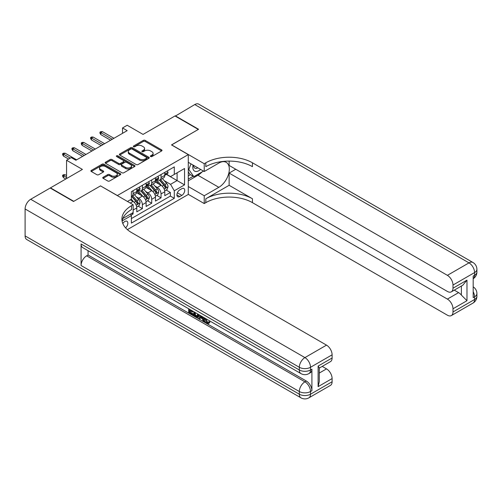 <?xml version="1.0" encoding="UTF-8"?>
<svg xmlns="http://www.w3.org/2000/svg" width="502" height="502" viewBox="0 0 502 502"><rect width="100%" height="100%" fill="white"/><g stroke="black" fill="none" stroke-linecap="round" stroke-linejoin="round"><path stroke-width="0.75" d="M150.625 156.561A0.904 0.521 0 0 0 151.905 156.561L161.631 150.945A1.293 0.747 0 0 0 162.014 150.418A1.293 0.747 0 0 0 161.631 149.891L145.153 140.372A1.293 0.747 0 0 0 143.321 140.372L133.595 145.988A0.904 0.521 0 0 0 133.331 146.358A0.904 0.521 0 0 0 133.595 146.728A0.904 0.521 0 0 0 134.875 146.728L136.136 146A4.141 2.391 0 0 1 141.997 146L143.371 146.797A4.141 2.391 0 0 1 144.582 148.485A4.141 2.391 0 0 1 143.371 150.18L142.11 150.907A0.904 0.521 0 0 0 141.846 151.278A0.904 0.521 0 0 0 142.11 151.648A0.904 0.521 0 0 0 143.39 151.648L144.651 150.92A4.141 2.391 0 0 1 150.512 150.92L151.886 151.711A4.141 2.391 0 0 1 153.097 153.405A4.141 2.391 0 0 1 151.886 155.093L150.625 155.821A0.904 0.521 0 0 0 150.362 156.191A0.904 0.521 0 0 0 150.625 156.561L150.625 155.821M125.588 227.858A4.223 2.435 120 0 0 127.734 224.193A4.223 2.435 120 0 0 126.968 221.282A4.223 2.435 120 0 0 124.854 221.489A4.223 2.435 120 0 0 122.827 223.578M103.13 177.269A1.293 0.747 0 0 0 102.753 177.796A1.293 0.747 0 0 0 103.13 178.323L107.754 180.996A1.293 0.747 0 0 0 109.587 180.996L120.392 174.759A1.293 0.747 0 0 0 120.769 174.232A1.293 0.747 0 0 0 120.392 173.698L103.908 164.185A1.293 0.747 0 0 0 102.082 164.185L91.276 170.423A1.293 0.747 0 0 0 90.893 170.95A1.293 0.747 0 0 0 91.276 171.483L96.861 174.702A1.293 0.747 0 0 0 98.693 174.702L103.312 172.035A1.293 0.747 0 0 0 103.694 171.508A1.293 0.747 0 0 0 103.312 170.981L100.544 169.381A3.464 2.002 0 0 1 99.528 167.963A3.464 2.002 0 0 1 101.668 166.118A3.464 2.002 0 0 1 105.445 166.551L116.295 172.813A3.464 2.002 0 0 1 117.305 174.232A3.464 2.002 0 0 1 115.171 176.077A3.464 2.002 0 0 1 111.394 175.644L109.587 174.602A1.293 0.747 0 0 0 107.754 174.602L103.13 177.269L103.13 178.323M100.607 185.947L117.393 195.535L188.281 154.61L171.489 144.915L198.309 129.434L174.991 115.968L143.045 134.41L127.188 125.262L122.526 127.954L127.188 130.645L75.89 160.263L71.221 157.572L66.559 160.263L66.559 178.568M100.607 185.84L73.788 201.321L50.47 187.861L82.416 169.419L66.559 160.263M136.23 164.556A1.293 0.747 0 0 0 138.056 164.556L148.862 158.318A1.293 0.747 0 0 0 149.245 157.791A1.293 0.747 0 0 0 148.862 157.264L132.384 147.745A1.293 0.747 0 0 0 130.551 147.745L119.746 153.982A1.293 0.747 0 0 0 119.369 154.516A1.293 0.747 0 0 0 119.746 155.043L136.23 164.556M116.953 156.756A0.904 0.521 0 0 1 117.87 156.888L117.87 155.808L134.624 165.484A1.293 0.747 0 0 1 135.007 166.011A1.293 0.747 0 0 1 134.624 166.538L123.825 172.776A1.293 0.747 0 0 1 121.992 172.776L105.514 163.263L110.133 160.609L110.133 159.536L105.514 162.202A1.293 0.747 0 0 0 105.131 162.73A1.293 0.747 0 0 0 105.514 163.263L105.514 162.202M110.133 160.609A1.293 0.747 0 0 1 111.965 160.609L111.965 159.536A1.293 0.747 0 0 0 110.133 159.536M111.965 159.536L118.648 163.395A1.293 0.747 0 0 0 120.48 163.395L123.548 161.625A1.293 0.747 0 0 0 123.925 161.092A1.293 0.747 0 0 0 123.548 160.565L116.59 156.549A0.904 0.521 0 0 1 116.326 156.178A0.904 0.521 0 0 1 116.884 155.695A0.904 0.521 0 0 1 117.87 155.808M50.47 188.181L50.47 187.861M131.129 215.12L133.061 214.003L131.85 213.306M133.155 210.018L136.795 207.922L136.795 211.85L142.392 208.619L138.144 206.171M136.318 196.872L138.659 198.227A5.277 3.043 60 0 1 142.392 204.69L146.12 202.532L146.12 206.466L151.717 203.235L147.475 200.787M145.643 191.488L147.99 192.843A5.277 3.043 60 0 1 151.717 199.307L155.451 197.148L155.451 201.082L161.048 197.851L161.048 193.916A5.277 3.043 -120 0 0 157.314 187.459L154.974 186.104M156.8 195.397L161.048 197.851M136.795 207.922A5.277 3.043 -120 0 0 133.061 201.459L130.263 199.84M146.12 202.532A5.277 3.043 -120 0 0 142.392 196.075L136.619 192.743M155.451 197.148A5.277 3.043 -120 0 0 151.717 190.685L145.95 187.359M181.843 188.696L179.791 189.881A4.091 2.359 120 0 0 177.124 193.483A4.091 2.359 120 0 0 177.746 196.759A4.091 2.359 120 0 0 179.791 196.558L181.843 195.372A4.091 2.359 120 0 0 184.516 191.77A4.091 2.359 120 0 0 183.889 188.495A4.091 2.359 120 0 0 181.843 188.696M127.376 229.621L188.281 194.456L188.281 154.61M130.52 214.072L131.386 215.565L131.386 223.108L174.288 198.334L174.288 190.798L170.561 184.334L164.298 180.72M131.386 215.565L122.111 220.924M127.464 201.459L131.386 199.194L131.386 191.657L174.288 166.884L174.288 174.426L184.548 168.503L184.548 184.874L174.288 190.798M138.608 190.446L138.659 190.471A5.277 3.043 60 0 0 141.3 190.735L145.028 188.576A5.277 3.043 -120 0 0 146.12 186.167L146.12 183.148M147.939 185.056L147.99 185.087A5.277 3.043 60 0 0 150.625 185.351L154.359 183.192A5.277 3.043 -120 0 0 155.451 180.776L155.451 177.764M131.386 218.583L170.373 196.075L170.373 192.467L164.775 195.698L164.775 191.764A5.277 3.043 -120 0 0 161.048 185.301L155.275 181.975M157.264 179.672L157.314 179.703A5.277 3.043 -120 0 0 159.95 179.961A5.277 3.043 -120 0 0 161.048 177.545L161.048 174.533M159.95 179.961L163.683 177.808A5.277 3.043 -120 0 0 164.775 175.393L164.775 172.381M133.061 190.685L133.061 193.703A5.277 3.043 60 0 1 131.97 196.119A5.277 3.043 60 0 1 131.386 196.332M131.97 196.119L135.703 193.967A5.277 3.043 -120 0 0 136.795 191.551L136.795 188.532M142.392 185.301L142.392 188.319A5.277 3.043 60 0 1 141.3 190.735M151.717 179.917L151.717 182.935A5.277 3.043 60 0 1 150.625 185.351M151.717 199.307L151.717 203.235M142.392 204.69L142.392 208.619M133.061 212.603L133.061 214.003M170.561 184.334L177.087 180.563L177.087 172.807L184.548 168.503M166.407 174.395L184.548 184.874M166.595 174.288L170.561 176.578L174.288 174.426M122.526 127.954L122.526 133.337M166.131 190.013L170.373 192.467M170.373 196.075L174.288 198.334M150.989 156.687L151.886 156.172A4.141 2.391 0 0 0 153.097 154.478L153.097 153.405M144.582 148.485L144.582 149.565A4.141 2.391 0 0 1 143.371 151.259L142.474 151.773M161.619 150.958L145.153 141.451A1.293 0.747 0 0 0 143.321 141.451L133.959 146.86M148.843 158.331L132.384 148.824A1.293 0.747 0 0 0 130.551 148.824L119.765 155.049L119.746 153.982M146.571 158.161A0.904 0.521 0 0 0 146.841 157.791A0.904 0.521 0 0 0 146.571 157.421L132.108 149.069A0.904 0.521 0 0 0 130.827 149.069L129.497 149.834A4.141 2.391 0 0 0 128.286 151.529A4.141 2.391 0 0 0 129.497 153.217L139.387 158.927A4.141 2.391 0 0 0 145.247 158.927L146.571 158.161L146.571 159.234A0.904 0.521 0 0 0 146.841 158.87L146.841 157.791M128.286 151.529L128.286 152.602A4.141 2.391 0 0 0 129.497 154.296L129.497 153.217M146.571 159.234L145.247 160.006A4.141 2.391 0 0 1 139.387 160.006L129.497 154.296M111.965 160.609L118.648 164.468A1.293 0.747 0 0 0 120.48 164.468L123.548 162.698A1.293 0.747 0 0 0 123.925 162.171L123.925 161.092M117.87 156.888L134.611 166.551M125.588 167.398A3.464 2.002 0 0 0 129.359 167.831A3.464 2.002 0 0 0 131.499 165.986A3.464 2.002 0 0 0 130.482 164.568L126.661 162.366A1.293 0.747 0 0 0 124.829 162.366L121.76 164.135A1.293 0.747 0 0 0 121.384 164.662A1.293 0.747 0 0 0 121.76 165.189L125.588 167.398L125.588 168.471A3.464 2.002 0 0 0 129.359 168.91A3.464 2.002 0 0 0 131.499 167.059L131.499 165.986M121.384 164.662L121.384 165.742A1.293 0.747 0 0 0 121.76 166.269L121.76 165.189M125.588 168.471L121.76 166.269M117.305 174.232L117.305 175.305A3.464 2.002 0 0 1 115.171 177.156A3.464 2.002 0 0 1 111.394 176.723L109.587 175.675A1.293 0.747 0 0 0 107.754 175.675L103.148 178.335M99.528 167.963L99.528 169.042A3.464 2.002 0 0 0 100.544 170.454L100.544 169.381M103.299 172.048L100.544 170.454M120.392 173.698L120.392 174.759L103.908 165.265A1.293 0.747 0 0 0 102.082 165.265L91.295 171.489M164.7 190.842L167.11 189.449L168.038 186.757A3.495 2.021 -120 0 0 166.677 183.475L162.416 178.543M161.562 185.646L156.693 180.005M158.789 184.002L155.965 180.726A8.377 4.838 -120 0 0 155.708 180.438M159.479 180.155L163.79 185.144A3.495 2.021 60 0 1 165.032 187.553C165.56 188.256 165.93 188.037 166.156 186.907A3.495 2.021 -120 0 0 164.907 184.498L160.646 179.565M159.73 180.074L164.361 185.433A1.782 1.029 60 0 1 164.813 186.129L166.156 186.907M165.032 187.553L165.29 187.968M167.248 170.95L168.038 172.324A3.495 2.021 60 0 1 167.317 173.868L165.547 174.897A3.495 2.021 -120 0 0 166.156 174.087L166.08 173.78M164.894 175.06L164.907 175.06A3.495 2.021 -120 0 0 165.547 174.897M165.704 173.83L166.156 174.087C165.936 173.56 165.56 173.78 165.032 174.734A3.495 2.021 60 0 1 164.775 175.229M112.266 139.261L100.789 132.635L100.789 134.574L99.954 133.231L99.954 132.151L100.789 132.635L102.471 131.668L113.941 138.288M100.789 134.574L110.584 140.227M99.954 132.151L100.883 131.612L102.471 131.668M193.05 165.064A8.572 4.951 120 0 0 195.836 171.496A8.572 4.951 120 0 0 200.58 169.406M193.615 165.384A5.867 3.389 120 0 0 194.826 168.126A5.867 3.389 120 0 0 195.686 168.39A5.867 3.389 120 0 0 197.813 167.812M203.486 171.088L193.835 176.66L190.101 174.501L188.281 171.916M193.835 176.66L188.796 169.494L190.98 163.865M188.281 169.199L188.796 169.494M175.267 116.131L194.763 104.554L468.987 262.872A7.913 4.568 120 0 1 472.94 262.483A7.913 7.913 0 0 1 476.9 269.336A7.913 4.568 180 0 1 474.585 272.567L452.992 285.036A7.913 4.568 -120 0 0 447.395 275.341L468.987 262.872A7.913 4.568 60 0 1 474.585 272.567L474.585 275.259L473.185 276.069L473.185 297.611L474.585 296.801L474.585 299.493A7.913 4.568 60 0 1 472.94 303.114L451.348 315.582A7.913 4.568 -120 0 0 452.992 311.962L474.585 299.493A7.913 4.568 0 0 0 476.9 296.262A7.913 7.913 0 0 1 472.94 303.114M175.267 115.805L198.585 129.271L171.584 144.965M188.281 186.543L204.232 195.749L218.828 187.321A14.84 8.565 120 0 0 228.523 174.244A14.84 8.565 120 0 0 226.245 162.353A14.84 8.565 120 0 0 218.828 163.087L204.232 171.515L204.232 163.708L205.814 162.792A32.975 19.038 180 0 1 252.45 162.792L447.395 275.341M204.232 195.749L204.232 203.561L205.814 202.645A32.975 19.038 180 0 1 252.45 202.645L447.395 315.193A7.913 4.568 -120 0 0 451.348 315.582M229.132 185.301L205.814 198.767A32.975 19.038 180 0 1 252.45 198.767L229.132 185.301L229.132 173.077L235.758 169.256M229.132 161.092L229.132 165.434L447.395 291.442A7.913 4.568 -120 0 0 451.348 291.831A7.913 4.568 -120 0 0 452.992 288.211L466.979 280.135L466.979 300.704L461.382 295.107L461.382 286.04M466.979 300.704L452.992 308.78L452.992 311.962M452.992 308.78A7.913 4.568 -120 0 0 447.395 299.092L458.583 292.628A7.913 4.568 60 0 1 461.382 295.107M229.132 173.077L447.395 299.092M194.763 104.554A7.913 4.568 -60 0 1 198.723 104.159L472.94 262.483M188.281 162.309L204.232 171.515M171.584 144.858L204.232 163.708M188.281 194.349L204.232 203.561M452.992 285.036L452.992 288.211M454.279 290.143L458.583 292.628M205.814 162.792L205.814 166.67A32.975 19.038 180 0 1 252.45 166.67L252.45 162.792M451.348 291.831L462.794 285.224L466.979 280.135M202.049 171.916A14.84 8.565 -60 0 1 197.932 175.261L188.281 180.833M188.281 179.107L193.182 176.284M188.281 175.876L190.383 174.665M205.833 318.651L207.564 322.265L208.217 322.497M205.161 318.299L205.086 319.077L206.818 322.698L207.91 322.836L209.133 321.556L209.924 322.221L208.525 323.702L206.893 323.489C205.174 322.322 204.308 320.703 204.301 318.626L204.364 317.835M200.599 317.785L199.489 319.134L198.654 318.651L200.066 315.356M203.617 317.402L204.734 321.299L203.988 321.726L203.153 321.242L202.513 318.889L200.129 317.509L199.489 319.134M190.195 310.782L190.195 312.156L193.496 314.064L193.496 314.804L192.749 315.237L188.658 312.878L188.658 308.768M193.132 311.353L192.392 312.049L189.449 310.349L189.449 312.589L190.195 312.156M81.067 243.972L299.324 369.98A7.913 4.568 120 0 0 300.962 373.607L82.704 247.593A7.913 4.568 -60 0 1 81.067 243.972L81.067 265.514A7.913 4.568 -60 0 1 86.658 255.819L88.057 255.01L306.32 381.024A7.913 4.568 60 0 1 311.911 390.713L311.911 369.177A7.913 4.568 60 0 1 310.274 372.798L308.874 373.607A7.913 4.568 -120 0 0 310.512 369.98L311.911 369.177M88.057 255.01L88.057 250.686M199.162 314.829L198.39 316.95L197.644 317.377L195.83 317.019L193.822 315.858L193.822 311.748M73.512 201.484L100.513 185.897L133.155 204.741L131.568 205.657A32.975 19.038 -0 0 0 121.911 219.123A32.975 19.038 -0 0 0 131.568 232.583L326.513 345.131A7.913 4.568 60 0 1 332.111 354.826L310.512 367.288L310.512 369.98A7.913 4.568 -0 0 1 299.324 369.98L299.324 367.288L25.1 208.97A7.913 4.568 -60 0 1 30.697 199.275L50.187 188.024L73.512 201.484M133.155 204.741L133.155 212.553L122.846 218.502M318.117 366.077L319.278 367.828L319.278 381.671L318.117 386.647L318.117 366.077L332.111 358.001L332.111 354.826M332.111 358.001A7.913 4.568 60 0 1 330.467 361.622L319.278 368.085M25.1 235.896L299.324 394.214A7.913 4.568 120 0 0 300.962 397.841L26.738 239.517A7.913 4.568 -60 0 1 25.1 235.896L25.1 208.97M322.209 366.391L326.513 368.876A7.913 4.568 60 0 1 332.111 378.571L318.117 386.647M311.911 390.713L310.512 391.522L310.512 394.214L332.111 381.752L332.111 378.571M332.111 381.752A7.913 4.568 60 0 1 330.467 385.373L308.874 397.841A7.913 4.568 -120 0 0 310.512 394.214A7.913 4.568 -0 0 1 299.324 394.214L299.324 391.522L81.067 265.514M131.568 205.657L131.568 209.535A32.975 19.038 -0 0 0 122.086 221.056M189.449 312.589L192.749 314.49L193.496 314.064M192.749 314.49L192.749 315.237M189.449 309.226L192.392 311.303L192.718 311.114M192.392 311.303L192.392 312.049M189.449 309.602L189.775 309.414M198.359 314.365L197.644 317.377M194.613 312.206L194.613 315.57L197.085 316.542L197.568 313.913M198.415 315.243L199.143 314.823M195.36 312.639L195.36 315.137L197.832 316.109M194.613 315.57L195.36 315.137M195.767 316.235L196.514 315.802M202.576 316.806L203.988 321.726M200.806 315.783L200.367 316.9L202.275 318.004L201.835 316.379M201.277 316.053L201.114 316.473L201.999 316.982M200.367 316.9L201.114 316.473M206.818 322.698L207.564 322.265M205.086 319.077L205.801 318.67M208.386 321.989L209.177 322.654L209.924 322.221M209.177 322.654L208.525 323.702M155.369 196.226L157.779 194.832L158.714 192.14A3.495 2.021 -120 0 0 157.352 188.859L153.091 183.927M152.238 191.03L147.368 185.389M149.464 189.386L146.64 186.117A8.377 4.838 -120 0 0 146.377 185.822M150.148 185.539L154.459 190.528A3.495 2.021 60 0 1 155.708 192.937C156.235 193.64 156.605 193.427 156.825 192.291A3.495 2.021 -120 0 0 155.582 189.881L151.315 184.949M150.405 185.458L155.036 190.816A1.782 1.029 60 0 1 155.482 191.513L156.825 192.291M155.708 192.937L155.959 193.352M146.044 201.609L148.454 200.216L149.383 197.524A3.495 2.021 -120 0 0 148.027 194.243L143.76 189.31M142.907 196.414L138.037 190.773M140.14 194.77L137.31 191.5A8.377 4.838 -120 0 0 137.052 191.206M140.824 190.923L145.134 195.912A3.495 2.021 60 0 1 146.377 198.321C146.904 199.024 147.281 198.811 147.5 197.675A3.495 2.021 -120 0 0 146.251 195.265L141.991 190.333M141.075 190.842L145.705 196.207A1.782 1.029 60 0 1 146.157 196.903L147.5 197.675M146.377 198.321L146.634 198.736M136.713 206.993L139.123 205.607L140.058 202.908A3.495 2.021 -120 0 0 138.696 199.627L134.436 194.694M133.582 201.798L131.348 199.212M130.809 200.154L130.445 199.74M131.493 196.307L135.804 201.296A3.495 2.021 60 0 1 137.052 203.705C137.579 204.408 137.95 204.195 138.169 203.059A3.495 2.021 -120 0 0 136.927 200.649L132.666 195.717M131.75 196.226L136.381 201.591A1.782 1.029 60 0 1 136.826 202.287L138.169 203.059M137.052 203.705L137.303 204.119M63.484 177.658L62.643 176.309L62.643 175.229L63.572 174.696L65.16 174.746L63.484 175.719L63.484 177.658L65.812 179.001M62.643 175.229L66.559 177.495M65.16 174.746L66.559 175.556M157.923 176.334L158.714 177.708A3.495 2.021 60 0 1 157.992 179.258L156.216 180.281A3.495 2.021 -120 0 0 156.825 179.471L156.749 179.164M155.564 180.444L155.582 180.444A3.495 2.021 -120 0 0 156.216 180.281M156.373 179.214L156.825 179.471C156.605 178.944 156.235 179.164 155.708 180.118A3.495 2.021 60 0 1 155.451 180.62M102.935 144.645L91.464 138.019L91.464 139.958L90.624 138.615L90.624 137.535L91.464 138.019L93.14 137.052L104.617 143.679M91.464 139.958L101.26 145.611M90.624 137.535L91.559 136.996L93.14 137.052M148.592 181.724L149.383 183.092A3.495 2.021 60 0 1 148.661 184.642L146.891 185.665A3.495 2.021 -120 0 0 147.5 184.862L147.425 184.548M146.239 185.828L146.251 185.828A3.495 2.021 -120 0 0 146.891 185.665M147.048 184.598L147.5 184.862C147.281 184.334 146.904 184.548 146.377 185.508A3.495 2.021 60 0 1 146.12 186.004M93.61 150.029L82.133 143.409L82.133 145.348L81.299 143.999L81.299 142.919L82.133 143.409L83.815 142.436L95.286 149.063M82.133 145.348L91.929 151.002M81.299 142.919L82.228 142.386L83.815 142.436M139.267 187.108L140.058 188.482A3.495 2.021 60 0 1 139.336 190.026L137.561 191.049A3.495 2.021 -120 0 0 138.169 190.245L138.1 189.932M136.908 191.212L136.927 191.212A3.495 2.021 -120 0 0 137.561 191.049M137.717 189.982L138.169 190.245C137.95 189.718 137.579 189.932 137.052 190.892A3.495 2.021 60 0 1 136.795 191.387M84.28 155.413L72.809 148.793L72.809 150.732L71.968 149.383L71.968 148.31L72.809 148.793L74.491 147.82L85.961 154.447M72.809 150.732L82.604 156.386M71.968 148.31L72.903 147.77L74.491 147.82M70.293 158.105L63.484 154.177L63.484 156.116L62.643 154.767L62.643 153.694L63.484 154.177L65.16 153.204L76.63 159.831M63.484 156.116L68.611 159.078M62.643 153.694L63.572 153.154L65.16 153.204M130.263 203.072L133.061 201.459M138.659 198.227L142.392 196.075M147.99 192.843L151.717 190.685M157.314 187.459L161.048 185.301M161.048 177.545L164.775 175.393M133.061 193.703L136.795 191.551M142.392 188.319L146.12 186.167M151.717 182.935L155.451 180.776M161.048 193.916L164.775 191.764M177.369 192.793L181.843 195.372M176.899 194.889L179.791 196.558M151.886 156.172L151.886 155.093M142.11 151.648L142.11 150.907M143.371 151.259L143.371 150.18M133.595 146.728L133.595 145.988M143.321 141.451L143.321 140.372M145.153 141.451L145.153 140.372M161.631 150.945L161.631 149.891M130.551 148.824L130.551 147.745M132.384 148.824L132.384 147.745M148.862 158.318L148.862 157.264M139.387 160.006L139.387 158.927M145.247 160.006L145.247 158.927M118.648 164.468L118.648 163.395M120.48 164.468L120.48 163.395M123.548 162.698L123.548 161.625M134.624 166.538L134.624 165.484M107.754 175.675L107.754 174.602M109.587 175.675L109.587 174.602M111.394 176.723L111.394 175.644M103.312 172.035L103.312 170.981M91.276 171.483L91.276 170.423M102.082 165.265L102.082 164.185M103.908 165.265L103.908 164.185M164.167 189.047L168.019 186.826M164.907 184.498L166.677 183.475M162.121 186.104L163.79 185.144M168.019 172.286L164.775 174.156M205.814 198.767L205.814 202.645M252.45 198.767L252.45 202.645M473.185 291.718A7.913 4.568 60 0 1 474.585 296.801A7.913 4.568 180 0 0 476.9 293.57A7.913 7.913 0 0 0 473.185 286.862M474.585 275.259A7.913 4.568 60 0 1 473.185 278.729A7.913 7.913 0 0 0 476.9 272.028A7.913 4.568 0 0 1 474.585 275.259M197.932 175.261L218.828 187.321M30.697 199.275L304.921 357.6L326.513 345.131M86.658 255.819L304.921 381.827L306.32 381.024M319.278 373.055L326.513 368.876M304.921 357.6A7.913 4.568 120 0 0 299.324 367.288A7.913 4.568 180 0 0 310.512 367.288A7.913 4.568 -120 0 0 304.921 357.6M304.921 381.827A7.913 4.568 120 0 0 299.324 391.522A7.913 4.568 180 0 0 310.512 391.522A7.913 4.568 -120 0 0 304.921 381.827M154.836 194.431L158.688 192.21M155.582 189.881L157.352 188.859M152.796 191.488L154.459 190.528M145.511 199.821L149.364 197.593M146.251 195.265L148.027 194.243M143.465 196.878L145.134 195.912M136.18 205.205L140.033 202.977M136.927 200.649L138.696 199.627M134.141 202.262L135.804 201.296M158.688 177.67L155.451 179.54M149.364 183.054L146.12 184.924M140.033 188.438L136.795 190.308M476.9 293.57L476.9 296.262M476.9 269.336L476.9 272.028M300.962 373.607A7.913 7.913 0 0 0 308.874 373.607M300.962 397.841A7.913 7.913 0 0 0 308.874 397.841"/></g></svg>
